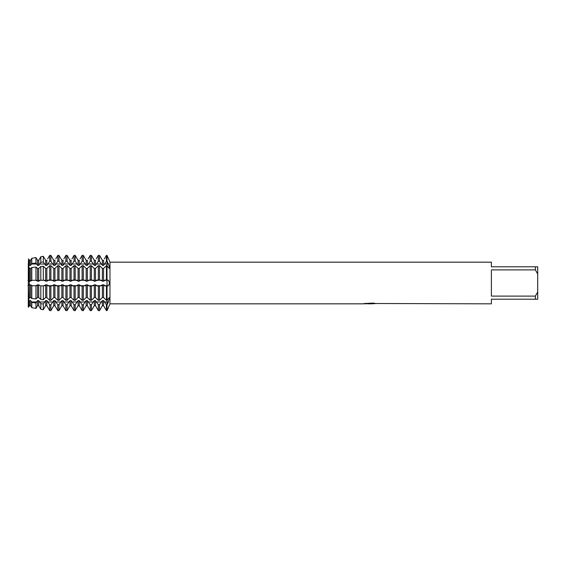 <?xml version="1.0" encoding="UTF-8"?>
<svg xmlns="http://www.w3.org/2000/svg" width="566" height="566" viewBox="0 0 566 566"><rect width="100%" height="100%" fill="white"/><g stroke="black" fill="none" stroke-linecap="round" stroke-linejoin="round"><path stroke-width="0.85" d="M28.3 268.461L28.3 264.067L29.446 265.433L30.628 265.433L31.795 263.586L35.962 263.013L37.547 265.433L38.729 265.433L40.816 262.341L43.313 262.001L45.655 265.433L46.837 265.433L49.709 261.28L50.89 261.28L53.756 265.433L54.937 265.433L57.81 261.28L58.991 261.28L61.864 265.433L63.045 265.433L65.911 261.28L67.099 261.28L69.965 265.433L71.146 265.433L74.019 261.28L75.2 261.28L78.073 265.433L79.254 265.433L82.12 261.28L83.301 261.28L86.174 265.433L87.355 265.433L90.227 261.28L91.409 261.28L94.281 265.433L95.463 265.433L98.328 261.28L99.51 261.28L102.382 265.433L103.564 265.433L106.436 261.28L107.024 261.28L108.481 263.975L109.528 267.534L109.174 268.362L107.024 265.673L107.024 255.386L109.967 262.164L491.394 262.164L491.394 266.791L535.386 266.791L535.386 269.904L537.7 274.029L537.7 266.791L535.386 266.791M28.604 298.133L28.3 285.71L28.3 298.098L30.628 297.553L31.795 298.487L35.962 298.94L37.547 297.553L38.729 297.553L40.816 299.471L43.313 299.747L45.655 297.553L46.837 297.553L49.709 300.327L50.89 300.327L53.756 297.553L54.937 297.553L57.81 300.327L58.991 300.327L61.864 297.553L63.045 297.553L65.911 300.327L67.099 300.327L69.965 297.553L71.146 297.553L74.019 300.327L75.2 300.327L78.073 297.553L79.254 297.553L82.12 300.327L83.301 300.327L86.174 297.553L87.355 297.553L90.227 300.327L91.409 300.327L94.281 297.553L95.463 297.553L98.328 300.327L99.51 300.327L102.382 297.553L103.564 297.553L106.436 300.327L107.024 300.327L109.174 297.638L109.528 298.466L107.024 304.72L107.024 265.673L106.436 265.673L103.564 268.447L102.382 268.447L99.51 265.673L98.328 265.673L95.463 268.447L94.281 268.447L91.409 265.673L90.227 265.673L87.355 268.447L86.174 268.447L83.301 265.673L82.12 265.673L79.254 268.447L78.073 268.447L75.2 265.673L74.019 265.673L71.146 268.447L69.965 268.447L67.099 265.673L65.911 265.673L63.045 268.447L61.864 268.447L58.991 265.673L57.81 265.673L54.937 268.447L53.756 268.447L50.89 265.673L49.709 265.673L46.837 268.447L45.655 268.447L43.313 266.253L40.816 266.529L38.729 268.447L37.547 268.447L35.962 267.06L31.795 267.513L30.628 268.447L28.3 267.902L28.604 280.283L28.604 267.867M109.436 299.336L109.507 298.155M109.196 268.362L109.528 267.534M109.436 284.026L109.514 283.46M109.528 261.124L107.024 255.386L107.024 280.283L104.406 280.283L106.436 279.887L108.481 280.283L109.528 283L108.481 285.717L107.024 286.113L107.024 310.614L107.024 304.72L106.436 304.72L103.564 300.567L102.382 300.567L99.51 304.72L98.328 304.72L95.463 300.567L94.281 300.567L91.409 304.72L90.227 304.72L87.355 300.567L86.174 300.567L83.301 304.72L82.12 304.72L79.254 300.567L78.073 300.567L75.2 304.72L74.019 304.72L71.146 300.567L69.965 300.567L67.099 304.72L65.911 304.72L63.045 300.567L61.864 300.567L58.991 304.72L57.81 304.72L54.937 300.567L53.756 300.567L50.89 304.72L49.709 304.72L46.837 300.567L45.655 300.567L43.313 303.999L40.816 303.659L38.729 300.567L37.547 300.567L35.962 302.987L31.795 302.414L30.628 300.567L29.446 300.567L29.446 305.711L28.604 307.119L29.446 305.718L30.628 305.711L31.795 307.678L35.962 308.406L37.547 305.718L38.729 305.711L40.816 309.255L43.313 309.694L45.655 305.718L46.837 305.711L49.709 310.614L50.89 310.614L53.756 305.718L54.937 305.711L57.81 310.614L58.991 310.614L61.864 305.718L63.045 305.711L65.911 310.614L67.099 310.614L69.965 305.718L71.146 305.711L74.019 310.614L75.2 310.614L78.073 305.718L79.254 305.711L82.12 310.614L83.301 310.614L86.174 305.718L87.355 305.711L90.227 310.614L91.409 310.614L94.281 305.718L95.463 305.711L98.328 310.614L99.51 310.614L102.382 305.718L103.564 305.711L106.436 310.614L107.024 310.614L109.967 303.836L109.967 262.164M28.3 264.067L28.597 258.881L28.3 264.067L29.241 268.376L28.3 264.067M28.279 280.283C29.736 282.094 29.736 283.906 28.279 285.717C29.736 283.906 29.736 282.094 28.279 280.283M29.446 300.567L28.3 301.933L28.3 307.069L28.3 301.933L29.241 297.624L28.3 301.933L28.3 297.539M369.754 303.793L367.794 303.793M369.365 303.836L368.48 303.836M537.7 274.029L537.7 291.971L535.386 296.096L535.386 299.209L491.394 299.209L491.394 303.836L375.378 303.503M535.386 296.096L491.394 296.096L491.394 269.904L535.386 269.904M364.299 303.475L370.114 303.517L362.983 303.836L109.967 303.836M370.114 303.517L364.122 303.517L373.468 303.079L375.619 303.574L371.282 303.829M363.634 303.793L369.655 303.701M28.3 298.098L28.3 267.902M109.443 305.053L108.481 307.189M107.024 286.113L108.481 285.717L107.024 285.717L107.024 286.113L104.406 285.717L107.024 285.717L107.024 280.283L108.481 280.283M107.045 304.692L108.481 302.025A14.78 10.45 180 0 0 107.024 301.975L104.406 301.975M535.386 299.209L537.7 299.209L537.7 291.971M31.47 280.283L36.705 280.283L31.47 280.283M39.57 280.283L44.813 280.283L39.57 280.283M47.678 280.283L49.709 279.887L52.914 280.283L47.678 280.283M55.779 280.283L57.81 279.887L61.022 280.283L55.779 280.283M63.887 280.283L65.911 279.887L69.123 280.283L63.887 280.283M71.988 280.283L74.019 279.887L77.231 280.283L71.988 280.283M80.096 280.283L82.12 279.887L85.332 280.283L80.096 280.283M88.197 280.283L90.227 279.887L93.44 280.283L88.197 280.283M96.305 280.283L98.328 279.887L101.54 280.283L96.305 280.283M29.446 268.447L29.446 280.87L30.628 280.87L30.628 268.447M30.387 281.238L32.106 280.389M36.075 280.389L37.788 281.238M37.547 268.447L37.547 280.87L38.729 280.87L38.729 268.447M38.495 281.238L40.207 280.389M44.176 280.389L45.888 281.238M45.655 268.447L45.655 280.87L46.837 280.87L46.837 268.447M46.596 281.238L48.315 280.389M52.277 280.389L53.996 281.238M53.756 268.447L53.756 280.87L54.937 280.87L54.937 268.447M54.704 281.238L56.416 280.389M60.385 280.389L62.097 281.238M61.864 268.447L61.864 280.87L63.045 280.87L63.045 268.447M62.805 281.238L64.524 280.389M68.486 280.389L70.205 281.238M69.965 268.447L69.965 280.87L71.146 280.87L71.146 268.447M70.913 281.238L72.625 280.389M76.594 280.389L78.306 281.238M78.073 268.447L78.073 280.87L79.254 280.87L79.254 268.447M79.014 281.238L80.733 280.389M84.695 280.389L86.414 281.238M86.174 268.447L86.174 280.87L87.355 280.87L87.355 268.447M87.122 281.238L88.834 280.389M92.803 280.389L94.515 281.238M94.281 268.447L94.281 280.87L95.463 280.87L95.463 268.447M95.222 281.238L96.935 280.389M100.904 280.389L102.623 281.238M102.382 268.447L102.382 280.87L103.564 280.87L103.564 268.447M103.33 281.238L105.043 280.389M105.043 285.611L103.33 284.762M103.564 297.553L103.564 285.13L102.382 285.13L102.382 297.553M102.623 284.762L100.904 285.611M96.935 285.611L95.222 284.762M95.463 297.553L95.463 285.13L94.281 285.13L94.281 297.553M94.515 284.762L92.803 285.611M88.834 285.611L87.122 284.762M87.355 297.553L87.355 285.13L86.174 285.13L86.174 297.553M86.414 284.762L84.695 285.611M80.733 285.611L79.014 284.762M79.254 297.553L79.254 285.13L78.073 285.13L78.073 297.553M78.306 284.762L76.594 285.611M72.625 285.611L70.913 284.762M71.146 297.553L71.146 285.13L69.965 285.13L69.965 297.553M70.205 284.762L68.486 285.611M64.524 285.611L62.805 284.762M63.045 297.553L63.045 285.13L61.864 285.13L61.864 297.553M62.097 284.762L60.385 285.611M56.416 285.611L54.704 284.762M54.937 297.553L54.937 285.13L53.756 285.13L53.756 297.553M53.996 284.762L52.277 285.611M48.315 285.611L46.596 284.762M46.837 297.553L46.837 285.13L45.655 285.13L45.655 297.553M45.888 284.762L44.176 285.611M40.207 285.611L38.495 284.762M38.729 297.553L38.729 285.13L37.547 285.13L37.547 297.553M37.788 284.762L36.075 285.611M32.106 285.611L30.387 284.762M30.628 297.553L30.628 285.13L29.446 285.13L29.446 297.553M29.68 284.762L27.967 285.611M27.967 280.389L29.68 281.238M98.328 286.113L96.305 285.717L101.54 285.717L98.328 286.113L98.328 300.327M90.227 286.113L88.197 285.717L93.44 285.717L90.227 286.113L90.227 300.327M82.12 286.113L80.096 285.717L85.332 285.717L82.12 286.113L82.12 300.327M74.019 286.113L71.988 285.717L77.231 285.717L74.019 286.113L74.019 300.327M65.911 286.113L63.887 285.717L69.123 285.717L65.911 286.113L65.911 300.327M57.81 286.113L55.779 285.717L61.022 285.717L57.81 286.113L57.81 300.327M49.709 286.113L47.678 285.717L52.914 285.717L49.709 286.113L49.709 300.327M40.816 285.957L44.813 285.717L40.816 285.957L40.816 299.471M31.795 285.78L36.705 285.717L31.795 285.78L31.795 298.487M104.406 307.119L103.564 305.718L103.564 300.567M102.382 300.567L102.382 305.711L101.54 307.119M96.305 307.119L95.463 305.718L95.463 300.567M94.281 300.567L94.281 305.711L93.44 307.119M88.197 307.119L87.355 305.718L87.355 300.567M86.174 300.567L86.174 305.711L85.332 307.119M80.096 307.119L79.254 305.718L79.254 300.567M78.073 300.567L78.073 305.711L77.231 307.119M71.988 307.119L71.146 305.718L71.146 300.567M69.965 300.567L69.965 305.711L69.123 307.119M63.887 307.119L63.045 305.718L63.045 300.567M61.864 300.567L61.864 305.711L61.022 307.119M55.779 307.119L54.937 305.718L54.937 300.567M53.756 300.567L53.756 305.711L52.914 307.119M47.678 307.119L46.837 305.718L46.837 300.567M45.655 300.567L45.655 305.711L44.813 307.119M39.57 307.119L38.729 305.718L38.729 300.567M37.547 300.567L37.547 305.711L36.705 307.119M31.47 307.119L30.628 305.718L30.628 300.567M28.597 307.119L28.597 301.975M49.709 261.28L49.709 255.386L50.89 255.386L49.709 255.386L47.678 258.881M57.81 261.28L57.81 255.386L58.991 255.386L57.81 255.386L55.779 258.881M65.911 261.28L65.911 255.386L67.099 255.386L65.911 255.386L63.887 258.881M74.019 261.28L74.019 255.386L75.2 255.386L74.019 255.386L71.988 258.881M82.12 261.28L82.12 255.386L83.301 255.386L82.12 255.386L80.096 258.881M90.227 261.28L90.227 255.386L91.409 255.386L90.227 255.386L88.197 258.881M98.328 261.28L98.328 255.386L99.51 255.386L98.328 255.386L96.305 258.881M106.436 261.28L106.436 255.386L107.024 255.386L106.436 255.386L104.406 258.881M29.446 260.289L30.628 260.289L31.47 258.881L30.628 260.282L29.446 260.289L28.604 258.881L29.446 260.282L29.446 265.433M36.705 258.881L37.547 260.282L38.729 260.289L39.57 258.881L38.729 260.282L37.547 260.289L35.962 257.594L31.795 258.322L31.47 258.881M44.813 258.881L45.655 260.282L46.837 260.289L45.655 260.289L43.313 256.306L40.816 256.745L39.57 258.881M52.914 258.881L53.756 260.282L54.937 260.289L53.756 260.289L50.89 255.386L50.89 261.28M61.022 258.881L61.864 260.282L63.045 260.289L61.864 260.289L58.991 255.386L58.991 261.28M69.123 258.881L69.965 260.282L71.146 260.289L69.965 260.289L67.099 255.386L67.099 261.28M77.231 258.881L78.073 260.282L79.254 260.289L78.073 260.289L75.2 255.386L75.2 261.28M85.332 258.881L86.174 260.282L87.355 260.289L86.174 260.289L83.301 255.386L83.301 261.28M93.44 258.881L94.281 260.282L95.463 260.289L94.281 260.289L91.409 255.386L91.409 261.28M101.54 258.881L102.382 260.282L103.564 260.289L102.382 260.289L99.51 255.386L99.51 261.28M28.597 264.025L28.597 258.881M30.628 265.433L30.628 260.289M31.795 302.414L31.795 307.678M31.795 258.322L31.795 263.586M31.795 267.513L31.795 280.22M35.962 308.406L35.962 302.987M35.962 263.013L35.962 257.594M35.962 298.94L35.962 285.865M35.962 280.135L35.962 267.06M37.547 265.433L37.547 260.289M38.729 265.433L38.729 260.289M40.816 303.659L40.816 309.255M40.816 256.745L40.816 262.341M40.816 266.529L40.816 280.043M43.313 309.694L43.313 303.999M43.313 262.001L43.313 256.306M43.313 299.747L43.313 286.007M43.313 279.993L43.313 266.253M45.655 265.433L45.655 260.289M46.837 265.433L46.837 260.289M49.709 304.72L49.709 310.614M49.709 265.673L49.709 279.887M50.89 310.614L50.89 304.72M50.89 300.327L50.89 286.113M50.89 279.887L50.89 265.673M53.756 265.433L53.756 260.289M54.937 265.433L54.937 260.289M57.81 304.72L57.81 310.614M57.81 265.673L57.81 279.887M58.991 310.614L58.991 304.72M58.991 300.327L58.991 286.113M58.991 279.887L58.991 265.673M61.864 265.433L61.864 260.289M63.045 265.433L63.045 260.289M65.911 304.72L65.911 310.614M65.911 265.673L65.911 279.887M67.099 310.614L67.099 304.72M67.099 300.327L67.099 286.113M67.099 279.887L67.099 265.673M69.965 265.433L69.965 260.289M71.146 265.433L71.146 260.289M74.019 304.72L74.019 310.614M74.019 265.673L74.019 279.887M75.2 310.614L75.2 304.72M75.2 300.327L75.2 286.113M75.2 279.887L75.2 265.673M78.073 265.433L78.073 260.289M79.254 265.433L79.254 260.289M82.12 304.72L82.12 310.614M82.12 265.673L82.12 279.887M83.301 310.614L83.301 304.72M83.301 300.327L83.301 286.113M83.301 279.887L83.301 265.673M86.174 265.433L86.174 260.289M87.355 265.433L87.355 260.289M90.227 304.72L90.227 310.614M90.227 265.673L90.227 279.887M91.409 310.614L91.409 304.72M91.409 300.327L91.409 286.113M91.409 279.887L91.409 265.673M94.281 265.433L94.281 260.289M95.463 265.433L95.463 260.289M98.328 304.72L98.328 310.614M98.328 265.673L98.328 279.887M99.51 310.614L99.51 304.72M99.51 300.327L99.51 286.113M99.51 279.887L99.51 265.673M102.382 265.433L102.382 260.289M103.564 265.433L103.564 260.289M106.436 304.72L106.436 310.614M106.436 286.113L106.436 300.327M106.436 265.673L106.436 279.887M104.406 264.025L107.024 264.025A14.78 10.45 180 0 0 108.481 263.975M101.54 301.975L96.305 301.975M93.44 301.975L88.197 301.975M85.332 301.975L80.096 301.975M77.231 301.975L71.988 301.975M69.123 301.975L63.887 301.975M61.022 301.975L55.779 301.975M52.914 301.975L47.678 301.975M44.813 301.975L39.57 301.975M36.705 301.975L31.47 301.975M36.705 264.025L31.47 264.025M44.813 264.025L39.57 264.025M52.914 264.025L47.678 264.025M61.022 264.025L55.779 264.025M69.123 264.025L63.887 264.025M77.231 264.025L71.988 264.025M85.332 264.025L80.096 264.025M93.44 264.025L88.197 264.025M101.54 264.025L96.305 264.025M369.386 303.793L371.282 303.793"/></g></svg>
